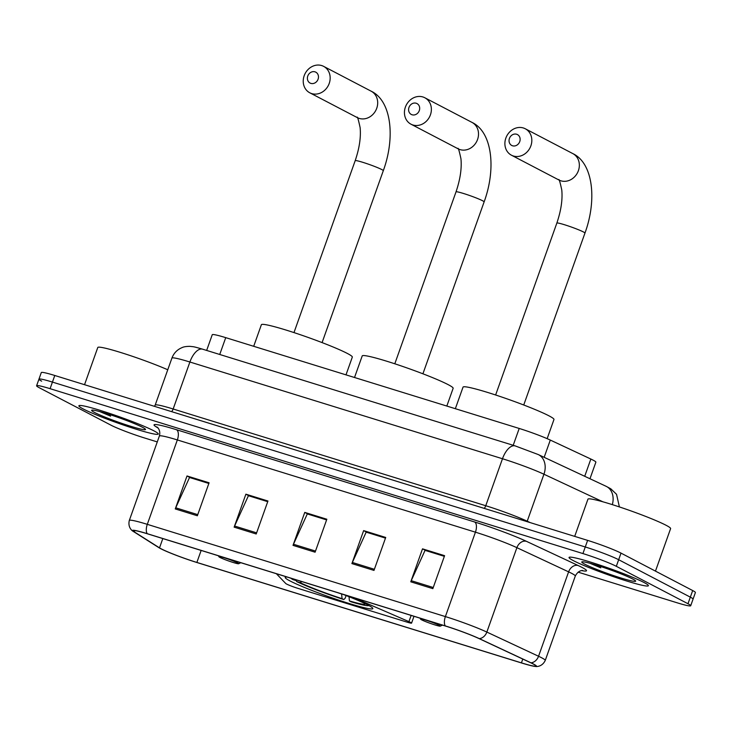 <?xml version="1.0" encoding="UTF-8"?>
<svg xmlns="http://www.w3.org/2000/svg" width="732" height="732" viewBox="0 0 732 732"><rect width="100%" height="100%" fill="white"/><g stroke="black" fill="none" stroke-linecap="round" stroke-linejoin="round"><path stroke-width="1.1" d="M276.357 573.705L285.755 583.523A8.775 0.677 -160.4 0 0 297.732 588.299L407.074 622.136A8.775 0.677 -160.4 0 0 411.567 623.115A8.775 0.677 -160.4 0 0 410.661 622.447A8.775 0.677 -160.4 0 0 408.932 621.633L353.465 597.568M287.273 577.091A46.509 3.569 -160.4 0 0 285.205 577.411A46.509 3.569 -160.4 0 0 290.009 580.933A46.509 3.569 -160.4 0 0 338.715 600.13A46.509 3.569 -160.4 0 0 372.835 608.612A46.509 3.569 -160.4 0 0 368.022 605.08A46.509 3.569 -160.4 0 0 342.549 594.192M206.653 350.436L212.253 334.716A26.325 2.022 19.6 0 1 225.731 337.644L519.208 428.458A26.325 2.022 19.6 0 1 550.299 440.069L590.852 459.037A26.325 2.022 19.6 0 1 593.158 460.172A26.325 2.022 19.6 0 1 595.875 462.167L589.974 478.746M578.115 572.149L677.219 602.82A26.325 2.022 -160.4 0 0 690.706 605.739L695.4 592.545A26.325 2.022 -160.4 0 0 692.682 590.55L621.011 553.118A26.325 2.022 -160.4 0 0 587.622 540.381L54.781 375.489A26.325 2.022 -160.4 0 0 41.294 372.57L38.952 379.167A26.325 2.022 -160.4 0 0 41.669 381.162M690.706 605.739A26.325 2.022 -160.4 0 0 687.979 603.735L616.317 566.312L618.668 559.715A26.325 2.022 -160.4 0 0 585.271 546.978L52.429 382.086A26.325 2.022 -160.4 0 0 38.952 379.167A26.325 2.022 -160.4 0 1 52.429 382.086L585.271 546.978A26.325 2.022 -160.4 0 1 618.668 559.715L690.331 597.147L618.668 559.715L621.011 553.118M693.048 599.142A26.325 2.022 -160.4 0 0 690.331 597.147A26.325 2.022 -160.4 0 1 693.048 599.142M644.05 582.516A42.117 3.23 -160.4 0 0 599.947 565.131A42.117 3.23 -160.4 0 0 569.048 557.455A42.117 3.23 -160.4 0 0 573.403 560.657A42.117 3.23 -160.4 0 0 617.515 578.042A42.117 3.23 -160.4 0 0 648.406 585.719A42.117 3.23 -160.4 0 0 644.05 582.516A42.117 3.23 -160.4 0 0 599.947 565.131A42.117 3.23 -160.4 0 0 569.048 557.455A42.117 3.23 -160.4 0 0 573.403 560.657A42.117 3.23 -160.4 0 0 617.515 578.042A42.117 3.23 -160.4 0 0 648.406 585.719A42.117 3.23 -160.4 0 0 644.05 582.516M153.903 430.837A42.117 3.23 -160.4 0 0 109.791 413.461A42.117 3.23 -160.4 0 0 78.891 405.775A42.117 3.23 -160.4 0 0 83.247 408.978A42.117 3.23 -160.4 0 0 127.359 426.363A42.117 3.23 -160.4 0 0 158.258 434.039A42.117 3.23 -160.4 0 0 153.903 430.837A42.117 3.23 -160.4 0 0 109.791 413.461A42.117 3.23 -160.4 0 0 78.891 405.775A42.117 3.23 -160.4 0 0 83.247 408.978A42.117 3.23 -160.4 0 0 127.359 426.363A42.117 3.23 -160.4 0 0 158.258 434.039A42.117 3.23 -160.4 0 0 153.903 430.837M532.914 663.86A28.081 2.15 19.6 0 1 535.815 665.992A28.081 2.15 19.6 0 1 521.431 662.872L196.871 562.441A28.081 2.15 19.6 0 1 159.512 547.865L134.276 531.862A28.081 2.15 19.6 0 1 133.114 530.718A28.081 2.15 19.6 0 1 147.498 533.829L445.587 626.08A28.081 2.15 19.6 0 1 478.746 638.46L530.462 662.652A28.081 2.15 19.6 0 1 532.914 663.86M533.5 664.043A28.786 2.205 -160.4 0 0 530.984 662.808L479.277 638.615A28.786 2.205 -160.4 0 0 445.285 625.915L147.196 533.674A28.786 2.205 -160.4 0 0 133.215 531.368A28.786 2.205 -160.4 0 0 133.645 531.661L158.881 547.655A28.786 2.205 -160.4 0 0 197.173 562.597L521.733 663.027A28.786 2.205 -160.4 0 0 535.321 666.431A28.786 2.205 -160.4 0 0 533.5 664.043M616.317 566.312A26.325 2.022 -160.4 0 0 582.919 553.566L50.087 388.683A26.325 2.022 -160.4 0 0 36.6 385.755A26.325 2.022 -160.4 0 0 39.318 387.759L110.99 425.182A26.325 2.022 -160.4 0 0 144.378 437.928L157.279 441.918M175.268 508.932L187.008 475.965L209.087 482.791L197.347 515.767L175.268 508.932A7.018 3.358 107.2 0 1 175.717 507.807L197.75 514.633M351.9 563.594L363.639 530.618L385.718 537.453L373.979 570.42L351.9 563.594A7.018 3.358 107.2 0 1 352.348 562.469L374.381 569.286M410.771 581.812L422.51 548.844L444.589 555.67L432.85 588.647L410.771 581.812A7.018 3.358 107.2 0 1 411.228 580.686L433.252 587.503M234.139 527.15L245.879 494.182L267.958 501.017L256.218 533.985L234.139 527.15A7.018 3.358 107.2 0 1 234.597 526.034L256.621 532.85M293.02 545.367L304.759 512.4L326.838 519.235L315.099 552.202L293.02 545.367A7.018 3.358 107.2 0 1 293.468 544.251L315.501 551.068M189.991 477.63L208.876 483.376M366.622 532.283L385.508 538.029M425.502 550.501L444.388 556.256M248.871 495.848L267.756 501.594M307.742 514.065L326.628 519.812M304.759 512.4L307.779 513.974M326.6 519.903L307.303 513.928L293.468 544.251M245.879 494.182L248.898 495.756M267.72 501.676L248.423 495.71L234.597 526.034M422.51 548.844L425.53 550.418M444.351 556.338L425.054 550.363L411.228 580.686M363.639 530.618L366.65 532.201M385.48 538.121L366.174 532.146L352.348 562.469M187.008 475.965L190.018 477.538M208.849 483.459L189.542 477.484L175.717 507.807M655.469 571.116L670.604 528.605A43.874 3.367 -160.4 0 0 666.074 525.274A43.874 3.367 -160.4 0 0 620.123 507.166A43.874 3.367 -160.4 0 0 587.942 499.169L574.693 536.382M632.722 579.012A28.603 2.196 -160.4 0 0 603.781 567.547A28.603 2.196 -160.4 0 0 581.913 561.856A28.603 2.196 -160.4 0 0 584.74 564.162A28.603 2.196 -160.4 0 0 615.703 576.304A28.603 2.196 -160.4 0 0 635.651 580.998A28.603 2.196 -160.4 0 0 632.722 579.012M589.901 563.256L600.762 567.831L597.193 565.406M600.762 567.831L594.027 564.436M416.188 103.239A6.14 5.371 -62.4 0 0 408.987 107.412A6.14 5.371 -62.4 0 0 412.079 114.778A6.14 5.371 -62.4 0 0 419.29 110.605A6.14 5.371 -62.4 0 0 416.188 103.239M412.921 124.989A14.915 13.048 117.6 0 1 411 124.202A14.915 13.048 117.6 0 1 405.83 106.003A14.915 13.048 117.6 0 1 422.895 96.963A14.915 13.048 117.6 0 1 424.816 97.759A14.915 13.048 117.6 0 1 429.986 115.949A14.915 13.048 117.6 0 1 412.921 124.989M446.822 406.059L453.145 388.299A48.266 3.706 -160.4 0 0 448.158 384.639A48.266 3.706 -160.4 0 0 397.613 364.719A48.266 3.706 -160.4 0 0 362.212 355.917L354.526 377.492M346.099 595.564L345.129 598.291L343.784 599.545A41.77 3.203 -160.4 0 1 296.652 581.565L296.259 580.641L292.882 579.598A41.77 3.203 -160.4 0 1 290.76 578.161M296.652 581.565L300.056 582.617A37.735 2.891 -160.4 0 0 342.036 598.639L343.784 599.545M294.328 579.268A37.735 2.891 -160.4 0 0 296.286 580.65L297.155 580.147M342.036 598.639L341.643 594A33.754 2.589 -160.4 0 1 337.461 592.618M301.84 581.592L300.056 582.617M348.999 596.269L349.393 600.908L351.14 601.823A41.77 3.203 -160.4 0 0 368.754 605.565A41.77 3.203 -160.4 0 0 368.846 605.51L368.754 605.565M349.393 600.908A37.735 2.891 -160.4 0 0 365.122 603.772A37.735 2.891 -160.4 0 0 364.984 603.571M516.636 134.24A6.14 5.371 -62.4 0 0 509.435 138.421A6.14 5.371 -62.4 0 0 512.528 145.787A6.14 5.371 -62.4 0 0 519.738 141.605A6.14 5.371 -62.4 0 0 516.636 134.24M513.37 155.998A14.915 13.048 117.6 0 1 511.448 155.202A14.915 13.048 117.6 0 1 506.279 137.012A14.915 13.048 117.6 0 1 523.343 127.972A14.915 13.048 117.6 0 1 525.265 128.759A14.915 13.048 117.6 0 1 530.435 146.958A14.915 13.048 117.6 0 1 513.37 155.998M421.605 619.83A10.532 0.805 -160.4 0 0 432.255 624.048A10.532 0.805 -160.4 0 0 440.307 626.144A10.532 0.805 -160.4 0 0 439.264 625.293A10.532 0.805 -160.4 0 0 427.863 620.827A10.532 0.805 -160.4 0 0 420.525 619.098A10.532 0.805 -160.4 0 0 421.605 619.83M547.152 438.66L553.968 419.5A48.266 3.706 -160.4 0 0 548.982 415.84A48.266 3.706 -160.4 0 0 498.437 395.921A48.266 3.706 -160.4 0 0 463.036 387.118L455.35 408.694M314.989 71.837A6.14 5.371 -62.4 0 0 307.779 76.018A6.14 5.371 -62.4 0 0 310.871 83.384A6.14 5.371 -62.4 0 0 318.081 79.202A6.14 5.371 -62.4 0 0 314.989 71.837M311.713 93.595A14.915 13.048 117.6 0 1 309.792 92.799A14.915 13.048 117.6 0 1 304.622 74.609A14.915 13.048 117.6 0 1 321.696 65.569A14.915 13.048 117.6 0 1 323.608 66.356A14.915 13.048 117.6 0 1 328.778 84.555A14.915 13.048 117.6 0 1 311.713 93.595M219.948 557.427A10.532 0.805 -160.4 0 0 230.598 561.645A10.532 0.805 -160.4 0 0 238.65 563.741A10.532 0.805 -160.4 0 0 237.607 562.89A10.532 0.805 -160.4 0 0 226.215 558.424A10.532 0.805 -160.4 0 0 218.868 556.695A10.532 0.805 -160.4 0 0 219.948 557.427M345.998 374.857L352.321 357.097A48.266 3.706 -160.4 0 0 347.325 353.437A48.266 3.706 -160.4 0 0 296.78 333.518A48.266 3.706 -160.4 0 0 261.379 324.715L253.702 346.291M142.566 427.332A28.603 2.196 -160.4 0 0 113.625 415.868A28.603 2.196 -160.4 0 0 91.765 410.185A28.603 2.196 -160.4 0 0 94.584 412.482A28.603 2.196 -160.4 0 0 125.547 424.624A28.603 2.196 -160.4 0 0 145.503 429.318A28.603 2.196 -160.4 0 0 142.566 427.332M99.744 411.576L110.614 416.151L107.046 413.726M167.756 369.761A43.874 3.367 -160.4 0 0 123.434 353.355A43.874 3.367 -160.4 0 0 97.786 347.49L84.537 384.703M110.614 416.151L103.871 412.757M408.932 621.633L411.146 615.42M584.712 476.294L590.852 459.037M544.16 457.317L550.299 440.069M513.205 445.294L519.208 428.458M219.737 354.48L225.731 337.644M587.622 540.381L582.919 553.566M692.682 590.55L687.979 603.735M54.781 375.489L50.087 388.683M602.912 501.813L543.94 474.226L527.214 521.211L530.224 522.621M515.218 445.916A17.55 8.4 107.2 0 0 502.481 458.744L189.89 362.011A35.099 2.69 -160.4 0 0 171.91 358.113C173.768 353.19 177.117 349.704 181.948 347.654C183.595 346.794 186.267 346.364 189.991 346.346C194.438 346.95 192.104 346.154 202.618 349.182L515.218 445.916L538.194 454.526A17.55 13.661 115.1 0 1 543.94 474.226A35.099 2.69 -160.4 0 0 502.481 458.744L485.755 505.73A35.099 2.69 19.6 0 1 527.214 521.211A4.392 3.413 -64.9 0 0 527.077 521.642M202.618 349.182A17.55 8.4 107.2 0 0 189.89 362.011L173.155 408.996L485.755 505.73A4.392 2.104 -72.8 0 1 484.154 508.365M171.91 358.113L155.175 405.098A35.099 2.69 19.6 0 1 173.155 408.996A4.392 2.104 -72.8 0 1 171.562 411.631M538.194 454.526L606.123 486.304A17.55 13.661 115.1 0 1 612.318 504.632M521.431 662.872L522.785 659.065M147.196 533.674A8.775 4.2 -72.8 0 1 147.297 524.341L445.385 616.591A35.099 2.69 19.6 0 1 486.844 632.073L538.551 656.256A35.099 2.69 19.6 0 1 541.616 657.766A35.099 2.69 19.6 0 1 545.249 660.429L575.297 576.029A35.099 2.69 -160.4 0 0 571.674 573.366A35.099 2.69 -160.4 0 0 568.608 571.857L516.893 547.664A35.099 2.69 -160.4 0 0 475.434 532.182L177.345 439.941A35.099 2.69 -160.4 0 0 159.366 436.043C161.122 429.821 156.621 426.482 157.298 427.268L157.618 427.488M530.984 662.808A8.775 6.826 115.1 0 0 538.551 656.256L568.608 571.857A8.775 6.826 -64.9 0 1 578.134 565.516A43.874 3.367 19.6 0 1 581.656 570.603M158.085 428.064L155.861 426.655A43.874 3.367 19.6 0 1 176.513 429.73L474.601 521.971A8.775 4.2 107.2 0 1 475.434 532.182L445.385 616.591A8.775 4.2 107.2 0 0 445.285 625.915M133.215 531.368C132.519 531.112 127.56 527.626 129.317 520.452A35.099 2.69 19.6 0 1 147.297 524.341L177.345 439.941A8.775 4.2 107.2 0 0 176.513 429.73M474.601 521.971A43.874 3.367 19.6 0 1 526.427 541.323A8.775 6.826 -64.9 0 0 516.893 547.664L486.844 632.073A8.775 6.826 115.1 0 1 479.277 638.615M526.427 541.323L578.134 565.516M157.389 427.342A8.775 8.29 -57.6 0 0 155.861 426.655M134.276 531.862L134.743 530.563M159.512 547.865L162.815 538.578M196.871 562.441L201.144 550.437M394.804 363.786L456.018 191.875A14.915 1.144 19.6 0 1 463.667 193.532A14.915 1.144 19.6 0 1 482.589 200.751A14.915 1.144 19.6 0 1 484.127 201.876C496.287 168.735 492.334 131.906 471.957 122.381L424.816 97.759M411 124.202L458.15 148.825A14.915 13.048 -62.4 0 0 460.062 149.612A14.915 13.048 -62.4 0 0 477.127 140.571A14.915 13.048 -62.4 0 0 471.957 122.381M495.628 394.987L556.851 223.077A14.915 1.144 19.6 0 1 564.491 224.733A14.915 1.144 19.6 0 1 583.413 231.953A14.915 1.144 19.6 0 1 584.959 233.078C597.111 199.937 593.158 163.108 572.79 153.583L525.265 128.759M511.448 155.202L558.973 180.026A14.915 13.048 -62.4 0 0 560.895 180.813A14.915 13.048 -62.4 0 0 577.96 171.773A14.915 13.048 -62.4 0 0 572.79 153.583M293.98 332.584L355.194 160.674A14.915 1.144 19.6 0 1 362.834 162.33A14.915 1.144 19.6 0 1 381.756 169.55A14.915 1.144 19.6 0 1 383.303 170.684C395.454 137.534 391.501 100.705 371.133 91.18L323.608 66.356M309.792 92.799L357.317 117.623A14.915 13.048 -62.4 0 0 359.238 118.41A14.915 13.048 -62.4 0 0 376.303 109.37A14.915 13.048 -62.4 0 0 371.133 91.18M411.567 623.115L413.992 616.298M606.123 486.304L610.79 488.802L616.545 494.31L619.391 506.928M155.175 405.098L154.47 406.342M535.321 666.431C536.025 666.669 542.073 667.108 545.249 660.429M36.6 385.755L38.952 379.167M129.317 520.452L159.366 436.043M582.452 570.539C583.889 570.567 578.738 569.368 575.297 576.029M422.913 373.796L484.127 201.876M456.018 191.875C460.218 179.486 461.865 168.479 460.959 158.835C459.174 150.6 458.15 147.205 457.866 148.642M523.737 404.997L584.959 233.078M440.307 626.144L442.476 625.119M420.525 619.098L420.086 618.183M556.851 223.077C561.051 210.688 562.698 199.68 561.783 190.036C560.007 181.801 558.973 178.407 558.69 179.843M322.089 342.594L383.303 170.684M238.65 563.741L240.828 562.716M218.868 556.695L218.429 555.78M355.194 160.674C359.394 148.285 361.041 137.277 360.126 127.633C358.351 119.398 357.317 116.004 357.033 117.44"/></g></svg>
